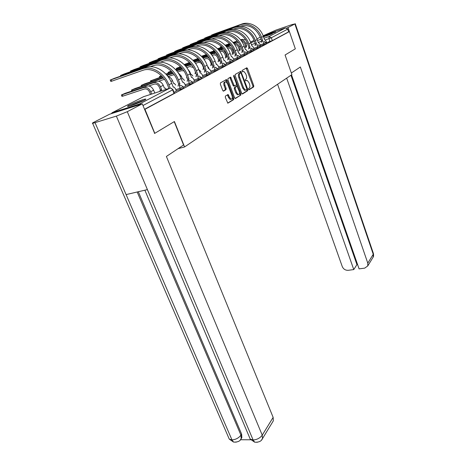 <?xml version="1.0" encoding="UTF-8"?>
<svg xmlns="http://www.w3.org/2000/svg" width="466" height="466" viewBox="0 0 466 466"><rect width="100%" height="100%" fill="white"/><g stroke="black" fill="none" stroke-linecap="round" stroke-linejoin="round"><path stroke-width="0.7" d="M248.605 89.28L249.153 89.757L253.673 86.88L253.749 85.668L247.504 68.519L246.724 67.809L242.081 70.471L242.431 71.846L243.858 71.42L245.716 73.756L246.246 75.201C246.846 77.117 246.759 78.422 245.984 79.115L245.384 79.476L245.326 80.338L245.728 80.839L247.166 80.397L248.984 82.686L249.508 84.125C250.102 86.024 250.021 87.334 249.252 88.045L248.663 88.418L248.605 89.28M263.529 36.861L275.61 32.026C274.94 31.88 266.348 34.973 263.372 36.424M144.128 100.33C145.747 99.479 146.213 99.06 145.514 99.072C143.86 99.048 133.474 102.893 129.309 105.077C127.585 105.968 127.09 106.411 127.818 106.394C129.461 106.423 140.097 102.473 144.128 100.33M225.422 96.048L225.317 97.359L227.827 103.19L233.699 99.602L233.798 98.309L227.07 80.309L226.459 79.558L220.459 82.878L220.354 84.183L222.696 90.404L223.569 91.132L226.027 89.658L226.132 88.359L224.979 85.301C224.344 82.96 224.659 81.789 225.928 81.789L227.559 83.793L231.998 95.664C232.633 98.023 232.307 99.194 231.031 99.188L229.464 97.243L228.124 94.528L225.422 96.048M291.535 74.869L359.088 268.87L364.721 268.125L367.761 265.946L367.796 263.156L373.249 254.279L294.873 23.958L288.017 27.546L295.333 48.831L285.07 55L291.902 74.618L184.583 146.936L174.412 121.527L154.799 133.323L144.949 109.3L289.415 31.577L288.629 31.845L287.697 29.137L271.34 37.775L265.439 39.919M241.714 93.293L242.518 93.986L247.714 90.678L247.796 89.437L240.817 71.298L235.272 74.379L235.179 75.632L241.714 93.293M240.84 95.052L235.447 98.489L234.614 97.79L227.903 79.826L228.008 78.544L230.629 77.158L233.938 85.167L234.765 85.878L236.309 84.946L236.402 83.688L233.617 76.174L233.845 75.276L240.928 93.794L240.84 95.052L235.05 98.437M141.035 104.238L139.427 104.011L112.224 112.667L111.223 113.698M154.799 133.323L154.421 133.427M144.949 109.3L144.571 109.417M288.629 31.845L272.336 40.606L266.575 42.691M263.453 35.562L285.53 27.925L287.697 29.137M260.051 46.309L260.622 46L259.824 44.095L258.677 42.627L258.304 42.691L257.191 39.569C253.941 29.859 243.275 23.865 235.12 27.045L207.72 36.884L204.69 38.113L205.663 37.793L205.809 38.171M253.626 49.746L254.215 49.408M246.974 53.305L247.685 52.903M240.072 56.998L241.027 56.485L240.171 54.481L238.947 52.961L238.505 53.031L237.305 49.751C233.798 39.552 222.608 33.191 214.174 36.476L185.835 46.594L182.602 47.916L183.563 47.608L183.726 48.033M232.907 60.83L234.008 60.242L233.134 58.203L231.887 56.666L231.41 56.736L230.181 53.404C226.575 43.023 215.205 36.529 206.671 39.849L178.018 50.066L174.703 51.423L175.659 51.114L175.828 51.563M225.468 64.809L226.616 64.174M217.739 68.945L219.049 68.222M209.7 73.244L211.302 72.387L210.358 70.238L209.03 68.653L208.448 68.729L207.114 65.211C203.199 54.266 191.229 47.346 182.398 50.777L152.766 61.279L149.196 62.747L150.122 62.45L150.326 62.957M201.329 77.723L203.007 76.803M192.609 82.389L194.491 81.358M183.517 87.253L185.619 86.099M174.028 92.332L176.369 91.051M183.377 86.892L183.825 88.051L176.311 90.899M192.47 82.039L192.912 83.175L185.561 85.96M201.195 77.379L201.627 78.504L194.439 81.218M209.572 72.906L209.985 74.012L202.955 76.674M217.616 68.613L218.024 69.702L211.139 72.3M225.352 64.483L225.748 65.555L219.003 68.1M232.79 60.51L233.181 61.564L226.569 64.058M239.955 56.683L240.34 57.726L233.856 60.166M246.864 52.996L247.236 54.021L240.881 56.415M253.521 49.443L253.883 50.45L247.65 52.804M259.946 46.012L260.296 47.008L254.18 49.314M266.144 42.703L266.494 43.682L260.482 45.942M184.583 146.936L178.041 148.671M266.249 42.989L266.709 42.744L265.929 40.868L264.455 39.476L263.366 36.406C260.197 26.853 249.694 20.97 241.633 24.116L214.529 33.861L211.57 35.061L212.543 34.74L212.677 35.101M144.524 109.3L174.051 93.433L174.348 93.136L172.973 89.664M245.978 80.618L246.479 80.461M242.64 71.653L243.188 71.484M248.838 89.67L252.817 87.142L252.892 85.925L246.182 68.123M239.815 73.22L239.099 73.616C238.295 74.31 238.202 75.632 238.813 77.577L242.687 88.086L243.561 87.824L245.372 90.107L246.741 89.635L246.799 88.767L241.178 73.471L240.066 71.63M242.139 93.934L246.846 90.934L246.846 89.484M240.765 72.952L239.967 73.343C239.169 74.036 239.075 75.358 239.687 77.304L243.561 87.824M242.687 88.086L244.504 90.369L245.238 90.293M234.06 86.041L233.641 86.169L233.052 85.435L229.855 77.484M236.518 84.532L237.206 86.379M239.483 92.536L240.048 94.056L240.928 93.794M236.722 92.652L238.26 94.581C239.477 94.575 239.78 93.427 239.163 91.132L237.06 86.303L235.283 87.264L235.19 88.534L236.722 92.652L235.837 92.92L237.38 94.848L238.254 94.586M236.064 86.559L236.821 86.326M235.837 92.92L234.305 88.802L234.398 87.532L235.942 86.594M239.961 95.314L240.048 94.056M231.06 99.194L230.134 99.45L228.567 97.511L227.356 94.86M225.014 82.063C223.762 82.092 223.453 83.263 224.088 85.581L224.979 85.301M223.191 91.097L225.13 89.932L225.235 88.639L224.088 85.581M226.942 82.628L225.672 79.884M227.693 103.12L232.814 99.864L232.907 98.576L232.318 96.992M221.455 46.524L220.307 47.083L221.303 46.792L221.519 47.375M245.227 47.736L245.565 46.216L246.654 45.837L245.803 43.484C244.755 41.095 243.095 39.971 240.823 40.111M246.654 45.837L246.252 47.392M241.679 41.305C243.118 41.486 244.149 42.324 244.772 43.833L245.629 46.186M237.759 42.423L238.213 42.266M245.687 39.942L242.046 39.348L240.613 39.843M237.223 41.014L233.023 42.47M229.493 43.693L225.095 45.214M237.398 41.224L233.198 42.68M229.68 43.897L225.288 45.412M221.618 46.682L221.303 46.792M261.228 42.33L261.548 40.798L262.661 40.414L261.572 37.327C258.374 27.727 247.825 21.809 239.734 24.972L212.543 34.74M240.037 26.213L240.165 26.166C249.228 24.069 256.015 27.908 260.517 37.688L261.607 40.769M262.661 40.414L262.288 41.975M238.796 51.074L239.151 49.518L240.252 49.134L239.378 46.74C238.149 44.066 236.291 42.959 233.804 43.42M240.252 49.134L239.833 50.724M234.619 44.538C236.314 44.456 237.555 45.307 238.342 47.095L239.215 49.483M238.51 42.686L235.604 42.511L233.623 43.192M230.134 44.398L225.742 45.913M222.101 47.171L217.505 48.761M230.32 44.614L225.928 46.134M222.299 47.381L217.704 48.971M214.424 50.782L209.607 52.437M232.138 54.522L232.511 52.926L233.623 52.542L232.732 50.107C231.427 47.322 229.493 46.21 226.925 46.769L226.558 46.897M233.623 52.542L233.192 54.172M227.361 47.992L227.373 47.986C229.278 47.573 230.717 48.4 231.684 50.468L232.575 52.897M231.188 45.72L228.934 45.785L226.371 46.664M222.771 47.905L218.175 49.489M222.969 48.132L218.373 49.711M214.634 50.998L209.816 52.658M291.337 73.011L300.36 66.993L367.796 263.156M277.585 84.27L342.289 266.622C343.471 269.173 345.452 270.402 348.23 270.309L353.764 269.575L286.666 78.148M294.873 23.958L292.176 24.523L275.837 30.144L264.671 35.084M286.695 28.001L288.017 27.546M290.947 75.265L356.933 264.612L357.573 264.525M356.933 264.612L353.764 269.575M174.22 121.643L183.563 144.984L166.397 156.448L273.146 417.379L273.338 420.827L272.732 421.823M95.087 122.774L126.088 194.59L147.407 189.598L116.378 116.104L92.652 123.374C91.959 123.397 92.437 122.977 94.085 122.127L109.592 114.217L142.281 103.842L154.648 133.363M116.378 116.104L127.294 111.689L142.281 103.842M240.503 439.753L250.749 439.788M138.315 191.73L241.621 434.12L241.854 437.679L241.219 438.663M249.432 437.207L250.236 439.1L253.12 439.991L254.657 442.182L257.337 442.269M228.491 437.324L229.266 439.112L231.975 439.916L233.542 442.077L236.245 442.147M272.226 33.75L265.999 36.08M267.082 35.707L271.16 34.175M130.655 105.712L143.12 100.831M143.901 100.446L142.375 100.906C137.703 102.462 133.515 104.145 129.816 105.957M254.989 45.621L255.321 44.049L256.451 43.658L255.327 40.525C252.054 30.768 241.341 24.739 233.157 27.931L205.663 37.793M233.332 29.242L233.6 29.148C241.231 26.178 251.209 31.799 254.261 40.886L255.385 44.02M256.451 43.658L256.055 45.26M254.22 49.425L253.504 47.433L252.333 45.948L251.937 46.017L250.795 42.843C247.463 32.975 236.629 26.865 228.387 30.08L200.671 40.012L197.584 41.27L198.551 40.956L198.697 41.346M248.524 49.023L248.873 47.416L250.015 47.019L248.867 43.833C245.512 33.913 234.625 27.768 226.354 30.995L198.551 40.956M226.383 32.381L226.808 32.23C234.52 29.23 244.656 34.962 247.79 44.2L248.937 47.381M250.015 47.019L249.607 48.662M206.444 54.528L201.417 56.281M225.247 58.099L225.637 56.462L226.761 56.071L225.847 53.602C224.513 50.765 222.55 49.635 219.952 50.194L219.032 50.509M226.761 56.071L226.307 57.743M219.859 51.621L220.412 51.429C222.34 51.015 223.797 51.86 224.787 53.957L225.701 56.427M223.663 48.994L218.839 50.27M215.129 51.545L210.317 53.194M215.333 51.778L210.521 53.427M206.665 54.755L201.615 56.485M198.137 58.419L192.912 60.3M218.1 61.803L218.507 60.126L219.655 59.73L218.711 57.219C217.348 54.336 215.35 53.176 212.723 53.741L211.215 54.26M219.655 59.73L219.177 61.448M212.059 55.384L213.195 55C215.146 54.58 216.626 55.442 217.639 57.58L218.577 60.091M215.915 52.489L211.011 54.009M207.184 55.32L202.139 57.05M207.399 55.565L202.355 57.289M198.37 58.652L193.075 60.464M189.493 62.461L184.309 64.512L185.282 64.226L185.555 64.943M216.23 63.807L215.805 62.992M212.018 63.714L211.78 65.287M210.696 65.648L211.121 63.924L211.983 63.621M203.951 59.298L205.71 58.704C207.685 58.285 209.193 59.159 210.23 61.331L211.191 63.889M207.929 56.2L202.873 57.895M198.918 59.24L193.629 61.052M209.479 58.378C208.104 57.295 206.683 56.98 205.226 57.423L203.083 58.157M199.145 59.497L193.856 61.302M189.732 62.706L185.282 64.226M247.691 52.92L246.957 50.893L245.757 49.39L245.343 49.46L244.172 46.233C240.753 36.202 229.744 29.97 221.402 33.22L193.384 43.245L190.221 44.538L191.188 44.223L191.345 44.631M241.825 52.553L242.192 50.899L243.351 50.503L242.174 47.258C238.732 37.175 227.67 30.907 219.3 34.169L191.188 44.223M219.177 35.632L219.766 35.422C227.571 32.393 237.864 38.241 241.079 47.631L242.256 50.87M243.351 50.503L242.92 52.186M234.881 56.211L235.266 54.516L236.443 54.108L235.231 50.817C231.695 40.559 220.453 34.164 211.989 37.461L183.563 47.608M211.704 39.004L212.467 38.736C220.36 35.672 230.827 41.637 234.124 51.19L235.336 54.481M236.443 54.108L235.988 55.844M227.676 60.009L228.078 58.267L229.266 57.854L228.031 54.505C224.396 44.072 212.968 37.536 204.405 40.868L175.659 51.114M203.945 42.505L204.894 42.173C212.88 39.074 223.523 45.161 226.907 54.883L228.148 58.233M229.266 57.854L228.8 59.636M180.476 66.667L176.311 68.38L177.278 68.1L177.569 68.846M208.733 67.745L207.498 66.224M204.091 68.286L204.108 69.271M203.007 69.638L203.456 67.861L203.869 67.71L203.456 67.861M195.51 63.364L197.945 62.543C199.949 62.124 201.475 63.015 202.541 65.228L203.525 67.826M200.741 61.547L197.45 61.238L199.687 60.143L194.398 61.931M190.309 63.324L184.757 65.211M197.45 61.238L194.619 62.205M190.547 63.586L184.996 65.479M180.732 66.929L177.278 68.1M226.622 64.192L225.829 62.06L224.554 60.51L224.047 60.586L222.783 57.19C219.084 46.629 207.516 40 198.883 43.355L169.909 53.666L166.513 55.058L167.463 54.755L167.644 55.221M220.197 63.953L220.616 62.159L221.822 61.745L220.552 58.332C216.818 47.718 205.197 41.043 196.53 44.416L167.463 54.755M195.883 46.146L197.036 45.738C205.116 42.61 215.933 48.825 219.416 58.716L220.692 62.124M221.822 61.745L221.333 63.574M171.08 71.053L168.016 72.393L168.972 72.119L169.28 72.9M199.133 70.284L199.611 70.244L200.951 71.828M195.027 73.779L195.44 71.985M186.715 67.599L189.883 66.527L193.343 67.459M191.112 64.25L185.567 66.131M181.344 67.564L175.507 69.545M191.835 65.176L189.377 65.205L185.806 66.417M181.594 67.844L175.764 69.818M171.348 71.315L168.972 72.119M198.033 67.652L197.508 66.591M219.055 68.24L218.245 66.073L216.94 64.5L216.399 64.576L215.106 61.122C211.296 50.375 199.53 43.6 190.798 46.996L161.498 57.4L158.015 58.833L158.958 58.53L159.151 59.013M212.42 68.048L212.863 66.207L214.086 65.788L212.781 62.316C208.943 51.505 197.118 44.689 188.357 48.091L158.958 58.53M187.501 49.926L188.87 49.437C197.042 46.28 208.052 52.629 211.634 62.694L212.939 66.166M214.086 65.788L213.574 67.669M161.294 75.649L159.401 76.564L160.351 76.296L160.677 77.111M192.866 76.069L191.485 74.444L190.897 74.525L189.86 71.846L187.588 68.869M186.732 78.084L186.784 76.768M177.546 72.003L181.507 70.675L183.895 70.861M182.183 68.537L176.364 70.506M171.989 71.985L165.855 74.059M182.672 69.149L176.608 70.803M172.251 72.277L166.123 74.344M161.545 75.894L160.351 76.296M204.341 72.306L204.801 70.413L206.048 69.987L204.702 66.452C200.747 55.442 188.718 48.481 179.853 51.918L150.122 62.45M178.781 53.858L180.389 53.287C188.654 50.095 199.85 56.59 203.537 66.836L204.883 70.372M206.048 69.987L205.5 71.927M162.22 76.587L150.448 80.898L151.392 80.63L151.735 81.486M184.46 80.484L183.045 78.806L182.41 78.894L181.344 76.162L177.901 72.498M167.981 76.593L172.799 74.979L174.307 74.886M172.874 72.999L166.752 75.061M173.218 73.418L167.02 75.376M162.5 76.89L151.392 80.63M203.013 76.82L202.151 74.577L200.799 72.976L200.182 73.051L198.807 69.469C194.771 58.32 182.596 51.243 173.655 54.708L143.691 65.31L140.027 66.819L140.948 66.527L141.163 67.057M195.93 76.739L196.419 74.787L197.677 74.362L196.291 70.756C192.225 59.543 179.981 52.425 171.01 55.897L140.948 66.527M169.7 57.947L171.558 57.295C179.923 54.068 191.316 60.708 195.114 71.147L196.501 74.746M197.677 74.362L197.106 76.354M163.164 77.647L144.862 83.793L141.146 85.406L142.078 85.144L142.439 86.035M175.717 85.08L174.261 83.344L173.579 83.431L172.484 80.653C171.523 78.457 170.026 77.111 167.999 76.616M158.574 81.189L164.457 79.325M163.444 77.991L142.078 85.144M194.497 81.375L193.611 79.086L192.237 77.472L191.567 77.548L190.157 73.902C185.998 62.537 173.602 55.303 164.562 58.803L134.255 69.498L130.492 71.053L131.4 70.762L131.633 71.321M187.169 81.358L187.681 79.348L188.963 78.911L187.536 75.242C183.342 63.819 170.876 56.532 161.807 60.038L131.4 70.762M160.234 62.211L162.366 61.465C170.83 58.203 182.433 64.995 186.342 75.638L187.769 79.302M188.963 78.911L188.363 80.973M166.368 89.303L165.121 88.074L164.381 88.167L163.251 85.33C161.644 82.08 159.407 80.746 156.547 81.323L135.28 88.429L131.459 90.089L132.379 89.833L132.769 90.777M159.716 91.458L160.339 90.025L161.597 89.594L160.461 86.752C158.836 83.478 156.588 82.133 153.722 82.709L132.379 89.833M161.597 89.594L160.881 91.08M148.794 85.96L154.293 84.13C156.425 83.705 158.09 84.707 159.29 87.13L160.432 89.979M185.625 86.123L184.717 83.793L183.313 82.156L182.596 82.237L181.14 78.515C176.853 66.941 164.23 59.532 155.085 63.067L124.439 73.855L120.572 75.457L121.469 75.172L121.713 75.76M178.041 86.175L178.577 84.096L179.876 83.659L178.408 79.919C174.08 68.269 161.387 60.807 152.213 64.36L121.469 75.172M150.355 66.661L152.79 65.805C161.352 62.514 173.166 69.469 177.202 80.315L178.67 84.049M179.876 83.659L179.247 85.785M154.788 93.054L153.634 90.206C151.98 86.892 149.708 85.523 146.813 86.099L125.302 93.264L121.376 94.977L122.278 94.726L122.873 96.142L121.935 96.322M151.683 94.056L150.722 91.686C149.056 88.354 146.767 86.973 143.86 87.55L122.278 94.726M122.873 96.142L144.454 89C146.609 88.575 148.304 89.6 149.545 92.07L150.501 94.441M176.381 91.074L175.437 88.691L174.01 87.043L173.236 87.125L171.733 83.332C167.311 71.525 154.456 63.941 145.2 67.512L114.217 78.393L110.238 80.047L111.124 79.768L111.718 81.195L110.815 81.428M111.718 81.195L142.806 70.337C151.462 67.011 163.496 74.135 167.661 85.191L168.96 88.464M170.195 88.091L168.884 84.795C164.422 72.917 151.491 65.275 142.206 68.857L111.124 79.768M139.427 104.011L169.822 88.185L143.557 96.689L112.224 112.667M269.954 41.556L268.958 38.725L269.08 36.499L285.53 27.925M261.222 41.346L258.193 42.371M255.158 43.396L251.448 44.654M250.76 42.732L254.471 41.468M257.5 40.437L261.059 39.226M264.012 38.224L269.08 36.499L271.34 37.775L272.336 40.606M263.803 35.381L263.115 35.731M260.319 37.158L256.935 38.882M254.063 40.35L250.533 42.144M180.47 89.571L179.981 88.33L175.822 89.664M189.645 84.649L189.173 83.431L185.089 84.748M198.44 79.925L197.986 78.737L193.978 80.035M206.887 75.393L206.444 74.228L202.512 75.504M215.001 71.042L214.564 69.894L210.702 71.158M222.8 66.859L222.375 65.729L218.583 66.976M230.303 62.834L229.889 61.722L226.161 62.957M237.526 58.955L237.124 57.866L233.46 59.083M244.487 55.221L244.097 54.149L240.491 55.349M251.191 51.621L250.813 50.567L247.271 51.749M257.669 48.149L257.296 47.113L253.807 48.278M263.919 44.794L263.558 43.775L260.121 44.928M263.989 41.474L266.133 42.662L263.558 43.775L263.686 41.503M257.762 44.759L259.929 45.971L257.296 47.113L257.442 44.794M251.314 48.173L253.504 49.402L250.813 50.567L250.97 48.202M244.633 51.703L246.846 52.955L244.097 54.149L244.266 51.738M237.701 55.367L239.938 56.636L237.124 57.866L237.305 55.402M230.513 59.17L232.773 60.458L229.889 61.722L230.088 59.205M223.045 63.12L225.328 64.43L222.375 65.729L222.591 63.155M215.286 67.226L217.593 68.554L214.564 69.894L214.797 67.261M207.219 71.496L209.543 72.847L206.444 74.228L206.694 71.537M198.825 75.946L201.166 77.309L197.986 78.737L198.254 75.981M190.081 80.577L192.441 81.964L189.173 83.431C188.724 82.057 188.817 81.113 189.464 80.612M180.965 85.406L183.342 86.816L179.981 88.33C179.521 86.926 179.626 85.965 180.301 85.441M174.051 93.433L172.641 89.868L142.975 105.526M170.806 88.161L172.938 89.583L172.641 89.868C171.971 88.511 171.034 87.952 169.822 88.185L170.335 88.103M143.144 96.899L143.819 96.602M246.642 68.793L247.504 68.519M252.892 85.925L253.749 85.668M252.817 87.142L253.673 86.88M240.538 72.312L241.405 72.038M246.928 89.699L247.796 89.437M246.846 90.934L247.714 90.678M239.745 73.244L240.619 72.97M239.099 73.616L239.967 73.343M238.813 77.577L239.687 77.304M230.35 78.183L231.235 77.904M233.052 85.435L233.938 85.167M233.885 86.146L234.643 85.913M233.571 76.016L234.264 75.801M234.398 87.532L235.283 87.264M234.305 88.802L235.19 88.534M227.822 95.53L228.719 95.262M228.567 97.511L229.464 97.243M225.235 88.639L226.132 88.359M225.13 89.932L226.027 89.658M226.179 80.589L227.07 80.309M232.907 98.576L233.798 98.309M232.814 99.864L233.699 99.602M247.213 42.767L245.803 43.484M245.565 46.216L246.59 45.872M242.046 39.348L240.73 39.994M261.572 37.327L263.366 36.406M262.603 40.443L261.548 40.798M239.734 24.972L241.633 24.116M240.491 46.175L239.378 46.74M239.151 49.518L240.188 49.163M235.604 42.511L233.786 43.402M233.518 49.711L232.732 50.107M232.511 52.926L233.559 52.576M228.934 45.785L226.925 46.769M372.678 257.884L373.202 257.022L373.301 253.184L295.258 23.719M127.294 111.689L262.241 435.145L273.146 417.379M137.185 191.992L240.945 435.157L241.621 434.12M233.542 442.077C237.648 442.275 240.194 441.156 241.178 438.722L240.945 435.157C238.726 438.028 235.738 439.613 231.975 439.916L126.088 194.59M147.407 189.598L253.12 439.991C257.022 439.7 260.063 438.087 262.241 435.145L262.469 438.652L261.583 439.927M241.854 437.679L240.287 439.945M255.327 40.525L257.191 39.569M256.387 43.688L255.321 44.049M233.157 27.931L235.12 27.045M248.867 43.833L250.795 42.843M249.957 47.049L248.873 47.416M226.354 30.995L228.387 30.08M226.29 53.374L225.847 53.602M225.637 56.462L226.697 56.106M222.032 49.175L219.952 50.194M218.507 60.126L219.585 59.764M214.878 52.681L212.723 53.741M211.121 63.924L211.983 63.632M207.463 56.322L205.226 57.423M242.174 47.258L244.172 46.233M243.287 50.532L242.192 50.899M219.3 34.169L221.402 33.22M235.231 50.817L237.305 49.751M236.373 54.143L235.266 54.516M211.989 37.461L214.174 36.476M228.031 54.505L230.181 53.404M229.196 57.895L228.078 58.267M204.405 40.868L206.671 39.849M220.552 58.332L222.783 57.19M221.752 61.786L220.616 62.159M196.53 44.416L198.883 43.355M191.171 64.325L189.377 65.205M212.781 62.316L215.106 61.122M214.01 65.828L212.863 66.207M188.357 48.091L190.798 46.996M189.86 71.846L189.377 72.09M182.299 68.677L180.983 69.323M204.702 66.452L207.114 65.211M205.966 70.028L204.801 70.413M179.853 51.918L182.398 50.777M181.344 76.162L180.342 76.669M173.055 73.214L172.257 73.611M196.291 70.756L198.807 69.469M197.596 74.403L196.419 74.787M171.01 55.897L173.655 54.708M172.484 80.653L170.911 81.451M187.536 75.242L190.157 73.902M188.876 78.958L187.681 79.348M161.807 60.038L164.562 58.803M163.251 85.33L160.461 86.752M160.339 90.025L161.51 89.647M156.547 81.323L153.722 82.709M178.408 79.919L181.14 78.515M179.789 83.705L178.577 84.096M152.213 64.36L155.085 63.067M153.634 90.206L150.722 91.686M146.813 86.099L143.86 87.55M168.884 84.795L171.733 83.332M142.206 68.857L145.2 67.512M245.419 45.61L245.442 46.315M246.549 67.914L246.922 67.791M240.415 71.426L240.817 71.298M244.504 90.369L245.372 90.107M230.187 77.298L230.629 77.158M233.641 86.169L234.526 85.901M237.38 94.848L238.26 94.581M227.682 94.662L228.124 94.528M230.134 99.45L231.031 99.188M225.993 79.703L226.459 79.558M220.307 47.083L220.54 47.707M211.57 35.061L211.71 35.451M213.597 50.334L213.836 50.98M373.452 253.597C373.68 255.718 373.598 256.859 373.202 257.022L367.761 265.946M92.652 123.374L229.266 439.112L233.524 442.059M144.868 190.192L250.236 439.1L254.64 442.164M254.657 442.182C258.793 442.432 261.397 441.255 262.469 438.652L273.338 420.827M204.69 38.113L204.842 38.515M197.584 41.27L197.741 41.69M184.309 64.512L184.454 64.891M190.221 44.538L190.39 44.969M182.602 47.916L182.777 48.371M174.703 51.423L174.89 51.895M176.311 68.38L176.62 69.166M166.513 55.058L166.706 55.553M168.016 72.393L168.337 73.22M158.015 58.833L158.219 59.345M159.401 76.564L159.745 77.426M149.196 62.747L149.411 63.283M150.448 80.898L150.809 81.795M140.027 66.819L140.254 67.378M141.146 85.406L141.524 86.344M130.492 71.053L130.73 71.636M131.459 90.089L131.866 91.08M120.572 75.457L120.822 76.075M121.376 94.977L121.964 96.392M110.238 80.047L110.832 81.468"/></g></svg>
